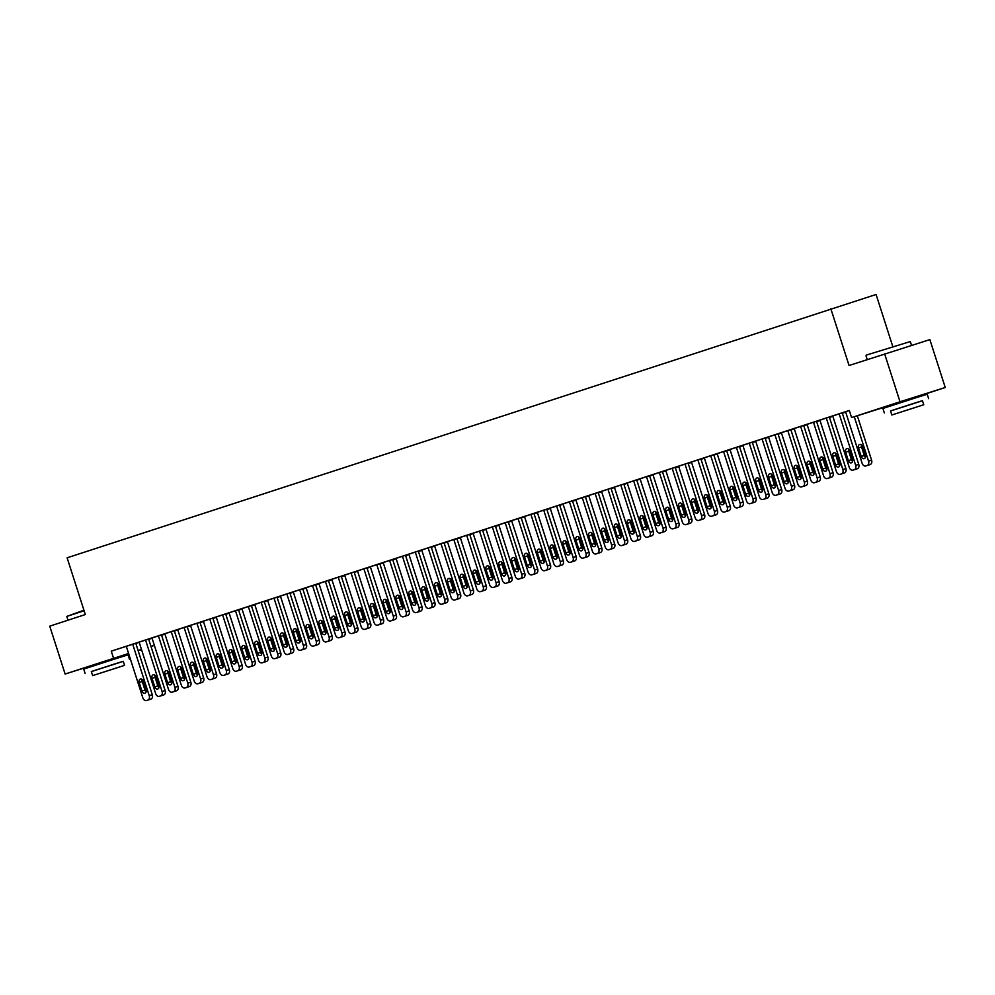 <?xml version="1.0" encoding="UTF-8"?>
<svg xmlns="http://www.w3.org/2000/svg" width="995" height="995" viewBox="0 0 995 995"><rect width="100%" height="100%" fill="white"/><g stroke="black" fill="none" stroke-linecap="round" stroke-linejoin="round"><path stroke-width="1.49" d="M93.542 664.983L117.659 657.235M892.726 404.368L916.843 396.619M161.563 635.233L164.946 634.126M174.411 631.041L177.794 629.934M187.259 626.85L190.63 625.755M200.107 622.659L203.477 621.564M212.942 618.467L216.325 617.373M225.79 614.288L229.161 613.181M238.638 610.097L242.009 608.99M251.474 605.905L254.857 604.811M264.322 601.714L267.705 600.619M277.17 597.535L280.54 596.428M290.018 593.343L293.388 592.236M302.853 589.152L306.236 588.057M315.701 584.96L319.072 583.866M328.549 580.781L331.92 579.675M341.397 576.59L344.767 575.483M354.232 572.399L357.615 571.292M367.08 568.207L370.451 567.113M379.928 564.016L383.299 562.921M392.764 559.837L396.147 558.73M405.612 555.645L408.982 554.538M418.46 551.454L421.83 550.359M431.308 547.262L434.678 546.168M444.143 543.083L447.526 541.976M456.991 538.892L460.362 537.785M469.839 534.701L473.21 533.606M482.674 530.509L486.058 529.415M495.522 526.318L498.905 525.223M508.37 522.139L511.741 521.032M521.218 517.947L524.589 516.84M534.054 513.756L537.437 512.661M546.902 509.564L550.272 508.47M559.75 505.385L563.12 504.278M572.585 501.194L575.968 500.087M585.433 497.002L588.816 495.908M598.281 492.811L601.652 491.717M611.129 488.632L614.5 487.525M623.964 484.441L627.347 483.334M636.812 480.249L640.183 479.142M649.66 476.058L653.031 474.963M662.508 471.866L665.879 470.772M675.344 467.687L678.727 466.58M688.192 463.496L691.562 462.389M701.04 459.304L704.41 458.21M713.875 455.113L717.258 454.019M726.723 450.934L730.106 449.827M739.571 446.743L742.942 445.636M752.419 442.551L755.79 441.457M765.254 438.36L768.637 437.265M778.102 434.168L781.473 433.074M790.95 429.989L794.321 428.882M803.786 425.798L807.169 424.691M816.634 421.606L820.017 420.512M829.482 417.415L832.852 416.32M842.33 413.236L845.7 412.129M150.979 646.439L154.362 645.369L151.004 646.514M141.526 649.598L138.156 650.693M128.691 653.79L117.708 657.372M892.776 346.496L876.085 294.483L67.113 557.809L85.334 614.549L49.75 626.154L65.123 674.038L128.591 653.491M830.837 308.748L849.058 365.501L929.877 339.618L945.25 387.503L916.893 396.756M164.909 634.026L162.956 634.648L164.909 634.014M162.396 695.368A3.719 2.699 72.5 0 0 162.409 695.368A3.719 2.699 72.5 0 1 162.409 695.368L163.715 694.945A3.719 2.699 72.5 0 0 165.145 690.555L148.616 639.088L149.262 638.889L146.203 639.847L138.504 642.36L139.138 642.161L155.668 693.614A3.719 2.699 -107.5 0 0 159.349 696.326A3.719 2.699 -107.5 0 0 159.374 696.326L160.655 695.903A3.719 2.699 -107.5 0 0 162.085 691.525L145.569 640.059M190.605 625.656L188.64 626.278L190.592 625.631M188.08 686.998A3.719 2.699 72.5 0 0 188.105 686.985A3.719 2.699 72.5 0 1 188.105 686.985L189.398 686.562A3.719 2.699 72.5 0 0 190.829 682.184L174.312 630.718L174.958 630.507L171.899 631.477L164.187 633.989L164.834 633.778L181.351 685.244A3.719 2.699 -107.5 0 0 185.045 687.955A3.719 2.699 -107.5 0 0 185.058 687.943L186.351 687.533A3.719 2.699 -107.5 0 0 187.781 683.142L171.252 631.688M216.288 617.273L214.335 617.895L216.288 617.261M199.995 622.348L189.883 625.606L190.518 625.407L207.047 676.861A3.719 2.699 -107.5 0 0 210.729 679.573A3.719 2.699 -107.5 0 0 210.753 679.573L212.034 679.15A3.719 2.699 -107.5 0 0 213.465 674.772L196.948 623.305M241.984 608.903L240.019 609.512L241.972 608.878M239.472 670.232L236.424 671.202L239.496 670.232A3.719 2.699 72.5 0 1 239.459 670.244A3.719 2.699 72.5 0 1 239.472 670.232L240.778 669.809A3.719 2.699 72.5 0 0 242.208 665.431L225.691 613.952L226.325 613.753L223.278 614.723L215.567 617.236L216.213 617.024L232.73 668.478A3.719 2.699 -107.5 0 0 236.424 671.202A3.719 2.699 -107.5 0 0 236.437 671.19L237.718 670.779A3.719 2.699 -107.5 0 0 239.148 666.389L222.631 614.935M267.667 600.52L265.715 601.142L267.667 600.507M265.167 661.862L262.108 662.819L265.18 661.849A3.719 2.699 72.5 0 1 265.143 661.862A3.719 2.699 72.5 0 1 265.167 661.862L266.473 661.426A3.719 2.699 72.5 0 0 267.904 657.048L251.374 605.582L252.021 605.383L248.961 606.341L241.25 608.853L241.897 608.654L258.426 660.108A3.719 2.699 -107.5 0 0 262.108 662.819A3.719 2.699 -107.5 0 0 262.133 662.819L263.414 662.396A3.719 2.699 -107.5 0 0 264.844 658.018L248.315 606.552M293.363 592.149L291.398 592.759L293.351 592.124M290.851 653.479L287.804 654.449L290.876 653.479A3.719 2.699 72.5 0 1 290.839 653.491A3.719 2.699 72.5 0 1 290.851 653.479L292.157 653.056A3.719 2.699 72.5 0 0 293.587 648.665L277.058 597.199L277.704 597L274.657 597.97L266.946 600.482L267.593 600.271L284.11 651.725A3.719 2.699 -107.5 0 0 287.804 654.449A3.719 2.699 -107.5 0 0 287.816 654.436L289.097 654.014A3.719 2.699 -107.5 0 0 290.528 649.635L274.011 598.169M319.047 583.766L317.082 584.388L319.034 583.754M316.559 645.096L313.512 646.066L316.547 645.108A3.719 2.699 72.5 0 1 316.522 645.108A3.719 2.699 72.5 0 0 316.559 645.096L317.853 644.673A3.719 2.699 72.5 0 0 319.283 640.295L302.754 588.829L303.4 588.617L300.341 589.587L292.63 592.1L293.276 591.901L309.793 643.355A3.719 2.699 -107.5 0 0 313.487 646.066A3.719 2.699 -107.5 0 0 313.512 646.066L314.793 645.643A3.719 2.699 -107.5 0 0 316.223 641.253L299.694 589.799M344.73 575.396L342.778 576.005L344.73 575.371M328.449 580.458L318.325 583.729L318.972 583.518L335.489 634.972A3.719 2.699 -107.5 0 0 339.171 637.696A3.719 2.699 -107.5 0 0 339.195 637.683L340.477 637.26A3.719 2.699 -107.5 0 0 341.907 632.882L325.39 581.416M370.426 567.013L368.461 567.635L370.414 567.001M344.656 575.135L361.173 626.601A3.719 2.699 -107.5 0 0 364.866 629.313L367.926 628.342A3.719 2.699 72.5 0 1 367.901 628.355A3.719 2.699 72.5 0 0 367.939 628.342L369.22 627.92A3.719 2.699 72.5 0 0 370.65 623.542L354.133 572.075L354.78 571.864L344.656 575.147M396.109 558.63L394.157 559.252L396.109 558.618M379.816 563.705L369.705 566.963L370.339 566.764L386.868 618.218A3.719 2.699 -107.5 0 0 390.55 620.93A3.719 2.699 -107.5 0 0 390.575 620.93L391.856 620.507A3.719 2.699 -107.5 0 0 393.286 616.129L376.769 564.662M421.805 550.26L419.84 550.882L421.793 550.235M419.281 611.602A3.719 2.699 72.5 0 0 419.305 611.589A3.719 2.699 72.5 0 1 419.305 611.589L420.599 611.166A3.719 2.699 72.5 0 0 422.029 606.788L405.512 555.322L406.147 555.111L403.099 556.081L395.388 558.593L396.035 558.394L412.552 609.848A3.719 2.699 -107.5 0 0 416.246 612.559A3.719 2.699 -107.5 0 0 416.258 612.547L417.552 612.136A3.719 2.699 -107.5 0 0 418.982 607.746L402.453 556.292M447.489 541.877L445.536 542.499L447.489 541.865M444.976 603.219A3.719 2.699 72.5 0 0 444.989 603.219A3.719 2.699 72.5 0 1 444.989 603.219L446.295 602.796A3.719 2.699 72.5 0 0 447.725 598.405L431.196 546.939L431.842 546.74L428.783 547.698L421.084 550.21L421.718 550.011L438.248 601.465A3.719 2.699 -107.5 0 0 441.929 604.176A3.719 2.699 -107.5 0 0 441.954 604.176L443.235 603.754A3.719 2.699 -107.5 0 0 444.665 599.376L428.148 547.909M473.185 533.507L471.22 534.128L473.172 533.482M470.66 594.848A3.719 2.699 72.5 0 0 470.672 594.836A3.719 2.699 72.5 0 1 470.672 594.836L471.978 594.413A3.719 2.699 72.5 0 0 473.409 590.035L456.892 538.569L457.526 538.357L454.479 539.327L446.767 541.84L447.414 541.628L463.931 593.095A3.719 2.699 -107.5 0 0 467.625 595.806A3.719 2.699 -107.5 0 0 467.638 595.794L468.919 595.383A3.719 2.699 -107.5 0 0 470.349 590.993L453.832 539.539M498.868 525.124L496.903 525.746L498.868 525.111M496.343 586.465A3.719 2.699 72.5 0 0 496.368 586.465A3.719 2.699 72.5 0 0 496.381 586.453L497.674 586.043A3.719 2.699 72.5 0 0 499.104 581.652L482.575 530.186L483.222 529.987L480.162 530.944L472.451 533.457L473.098 533.258L489.615 584.712A3.719 2.699 -107.5 0 0 493.309 587.423A3.719 2.699 -107.5 0 0 493.333 587.423L494.614 587A3.719 2.699 -107.5 0 0 496.045 582.622L479.515 531.156M524.564 516.753L522.599 517.363L524.552 516.728M522.052 578.083L519.004 579.053L522.076 578.083A3.719 2.699 72.5 0 1 522.039 578.095A3.719 2.699 72.5 0 1 522.052 578.083L523.358 577.66A3.719 2.699 72.5 0 0 524.788 573.282L508.258 521.803L508.905 521.604L505.858 522.574L498.147 525.086L498.793 524.875L515.31 576.329A3.719 2.699 -107.5 0 0 519.004 579.053A3.719 2.699 -107.5 0 0 519.017 579.04L520.298 578.63A3.719 2.699 -107.5 0 0 521.728 574.239L505.211 522.785M550.247 508.37L548.282 508.992L550.235 508.358M524.477 516.492L540.994 567.958A3.719 2.699 -107.5 0 0 544.688 570.67L547.76 569.7A3.719 2.699 72.5 0 1 547.723 569.712A3.719 2.699 72.5 0 1 547.747 569.712L549.053 569.277A3.719 2.699 72.5 0 0 550.471 564.899L533.954 513.432L534.601 513.233L524.477 516.504M575.931 500L573.978 500.609L575.931 499.975M559.65 505.062L549.526 508.333L550.173 508.122L566.69 559.576A3.719 2.699 -107.5 0 0 570.371 562.299A3.719 2.699 -107.5 0 0 570.396 562.287L571.677 561.864A3.719 2.699 -107.5 0 0 573.108 557.486L556.591 506.02M601.627 491.617L599.662 492.239L601.614 491.605M599.127 552.959L596.067 553.916L599.139 552.946A3.719 2.699 72.5 0 1 599.102 552.959A3.719 2.699 72.5 0 1 599.127 552.959L600.42 552.524A3.719 2.699 72.5 0 0 601.851 548.145L585.334 496.679L585.98 496.468L582.921 497.438L575.209 499.95L575.856 499.751L592.373 551.205A3.719 2.699 -107.5 0 0 596.067 553.916A3.719 2.699 -107.5 0 0 596.08 553.916L597.373 553.494A3.719 2.699 -107.5 0 0 598.803 549.103L582.274 497.649M627.31 483.247L625.357 483.856L627.31 483.222M621.751 545.546L624.81 544.576A3.719 2.699 72.5 0 1 624.798 544.576A3.719 2.699 72.5 0 0 624.835 544.576L626.116 544.153A3.719 2.699 72.5 0 0 627.546 539.763L611.017 488.296L611.664 488.097L608.604 489.055L600.905 491.58L601.54 491.368L618.069 542.822A3.719 2.699 -107.5 0 0 621.751 545.546A3.719 2.699 -107.5 0 0 621.775 545.534L623.057 545.111A3.719 2.699 -107.5 0 0 624.487 540.733L607.97 489.266M653.006 474.864L651.041 475.486L652.994 474.851M650.519 536.193L647.459 537.163L650.506 536.193A3.719 2.699 72.5 0 1 650.481 536.205A3.719 2.699 72.5 0 0 650.519 536.193L651.8 535.77A3.719 2.699 72.5 0 0 653.23 531.392L636.713 479.926L637.347 479.714L634.3 480.685L626.589 483.197L627.236 482.998L643.753 534.452A3.719 2.699 -107.5 0 0 647.446 537.163A3.719 2.699 -107.5 0 0 647.459 537.163L648.752 536.74A3.719 2.699 -107.5 0 0 650.183 532.35L633.653 480.896M678.689 466.481L676.737 467.103L678.689 466.468M673.13 528.78L676.19 527.823A3.719 2.699 72.5 0 1 676.177 527.823A3.719 2.699 72.5 0 0 676.202 527.81L677.495 527.4A3.719 2.699 72.5 0 0 678.926 523.009L662.396 471.543L663.043 471.344L659.983 472.302L652.285 474.814L652.919 474.615L669.448 526.069A3.719 2.699 -107.5 0 0 673.13 528.78A3.719 2.699 -107.5 0 0 673.155 528.78L674.436 528.357A3.719 2.699 -107.5 0 0 675.866 523.979L659.349 472.513M704.385 458.11L702.42 458.732L704.373 458.086M698.826 520.41L701.873 519.44A3.719 2.699 72.5 0 1 701.861 519.452A3.719 2.699 72.5 0 0 701.898 519.44L703.179 519.017A3.719 2.699 72.5 0 0 704.609 514.639L688.092 463.172L688.727 462.961L685.679 463.931L677.968 466.444L678.615 466.245L695.132 517.698A3.719 2.699 -107.5 0 0 698.826 520.41A3.719 2.699 -107.5 0 0 698.838 520.397L700.119 519.987A3.719 2.699 -107.5 0 0 701.55 515.597L685.033 464.143M730.069 449.728L728.104 450.349L730.069 449.715M727.544 511.069A3.719 2.699 72.5 0 0 727.569 511.069A3.719 2.699 72.5 0 1 727.569 511.069L728.875 510.646A3.719 2.699 72.5 0 0 730.305 506.256L713.776 454.79L714.422 454.591L711.363 455.548L703.652 458.061L704.298 457.862L720.815 509.316A3.719 2.699 -107.5 0 0 724.509 512.027A3.719 2.699 -107.5 0 0 724.534 512.027L725.815 511.604A3.719 2.699 -107.5 0 0 727.245 507.226L710.716 455.76M755.752 441.357L753.8 441.979L755.752 441.332M753.24 502.699A3.719 2.699 72.5 0 0 753.252 502.686A3.719 2.699 72.5 0 1 753.252 502.686L754.558 502.264A3.719 2.699 72.5 0 0 755.989 497.886L739.459 446.419L740.106 446.208L729.994 449.479M781.448 432.974L779.483 433.596L781.436 432.962M778.923 494.316A3.719 2.699 72.5 0 0 778.948 494.316A3.719 2.699 72.5 0 1 778.948 494.316L780.242 493.893A3.719 2.699 72.5 0 0 781.672 489.503L765.155 438.036L765.802 437.837L762.742 438.795L755.031 441.307L755.678 441.108L772.195 492.562A3.719 2.699 -107.5 0 0 775.889 495.274A3.719 2.699 -107.5 0 0 775.901 495.274L777.194 494.851A3.719 2.699 -107.5 0 0 778.625 490.473L762.095 439.006M807.132 424.604L805.179 425.213L807.132 424.579M801.597 486.891L804.656 485.933A3.719 2.699 72.5 0 1 804.619 485.946A3.719 2.699 72.5 0 1 804.632 485.933L805.938 485.51A3.719 2.699 72.5 0 0 807.368 481.132L790.838 429.653L791.485 429.454L788.426 430.425L780.727 432.937L781.373 432.726L797.89 484.179A3.719 2.699 -107.5 0 0 801.572 486.903A3.719 2.699 -107.5 0 0 801.597 486.891L802.878 486.48A3.719 2.699 -107.5 0 0 804.308 482.09L787.791 430.624M832.827 416.221L830.862 416.843L832.815 416.208M830.327 477.563L827.268 478.52L830.34 477.55A3.719 2.699 72.5 0 1 830.303 477.563A3.719 2.699 72.5 0 1 830.327 477.563L831.621 477.127A3.719 2.699 72.5 0 0 833.051 472.749L816.534 421.283L817.181 421.084L814.121 422.042L806.41 424.554L807.057 424.355L823.574 475.809A3.719 2.699 -107.5 0 0 827.268 478.52A3.719 2.699 -107.5 0 0 827.28 478.52L828.574 478.097A3.719 2.699 -107.5 0 0 830.004 473.719L813.475 422.253M856.011 469.18L852.951 470.15L856.036 469.18A3.719 2.699 72.5 0 1 855.998 469.192A3.719 2.699 72.5 0 1 856.011 469.18L857.317 468.757A3.719 2.699 72.5 0 0 858.747 464.366L842.218 412.9L842.864 412.701L839.805 413.671L832.106 416.184L832.74 415.972L849.27 467.426A3.719 2.699 -107.5 0 0 852.951 470.15A3.719 2.699 -107.5 0 0 852.976 470.137L854.257 469.715A3.719 2.699 -107.5 0 0 855.688 465.337L839.171 413.87M892.789 404.567L851.583 417.564L849.307 410.475L111.266 651.153L136.415 643.081L135.78 643.28L152.297 694.746A3.719 2.699 72.5 0 1 150.867 699.124L149.586 699.547A3.719 2.699 72.5 0 1 149.561 699.56A3.719 2.699 72.5 0 1 149.548 699.56L146.526 700.517A3.719 2.699 -107.5 0 0 146.526 700.517L147.807 700.094A3.719 2.699 -107.5 0 0 149.238 695.704L132.721 644.25M135.817 643.404L139.201 642.335M148.703 639.337L152.086 638.268M849.344 410.562L844.942 411.992L845.588 411.793L862.105 463.247A3.719 2.699 -107.5 0 0 865.799 465.958A3.719 2.699 -107.5 0 0 865.812 465.946L867.105 465.536A3.719 2.699 -107.5 0 0 868.535 461.145L854.27 416.718M840.116 474.329L843.163 473.371A3.719 2.699 72.5 0 1 843.151 473.371A3.719 2.699 72.5 0 0 843.188 473.359L844.469 472.948A3.719 2.699 72.5 0 0 845.899 468.558L829.37 417.092L830.017 416.893L826.969 417.85L819.258 420.363L819.905 420.164L836.422 471.618A3.719 2.699 -107.5 0 0 840.116 474.329A3.719 2.699 -107.5 0 0 840.128 474.329L841.409 473.906A3.719 2.699 -107.5 0 0 842.84 469.528L826.323 418.062M845.675 412.029L843.71 412.651L845.663 412.017M814.42 482.712L817.48 481.742A3.719 2.699 72.5 0 1 817.455 481.754A3.719 2.699 72.5 0 0 817.492 481.742L818.785 481.319A3.719 2.699 72.5 0 0 820.216 476.941L803.686 425.474L804.333 425.263L801.273 426.233L793.562 428.745L794.209 428.546L810.738 480A3.719 2.699 -107.5 0 0 814.42 482.712A3.719 2.699 -107.5 0 0 814.445 482.699L815.726 482.289A3.719 2.699 -107.5 0 0 817.156 477.898L800.627 426.445M819.979 420.412L818.027 421.034L819.979 420.387M778.003 433.857L767.879 437.116L768.526 436.917L785.043 488.371A3.719 2.699 -107.5 0 0 788.736 491.082A3.719 2.699 -107.5 0 0 788.749 491.082L790.03 490.659A3.719 2.699 -107.5 0 0 791.46 486.281L774.943 434.815M794.296 428.795L792.331 429.405L794.284 428.77M742.83 445.287L759.359 496.754A3.719 2.699 -107.5 0 0 763.041 499.465L766.113 498.495A3.719 2.699 72.5 0 1 766.088 498.507A3.719 2.699 72.5 0 1 766.1 498.495L767.406 498.072A3.719 2.699 72.5 0 0 768.836 493.694L752.307 442.228L752.954 442.016L742.83 445.3M768.6 437.166L766.647 437.788L768.6 437.153M740.417 506.878L737.357 507.848L740.429 506.878A3.719 2.699 72.5 0 1 740.392 506.878A3.719 2.699 72.5 0 1 740.417 506.878L741.71 506.455A3.719 2.699 72.5 0 0 743.141 502.065L726.624 450.598L727.27 450.399L724.211 451.369L716.5 453.882L717.146 453.67L733.663 505.124A3.719 2.699 -107.5 0 0 737.357 507.848A3.719 2.699 -107.5 0 0 737.37 507.836L738.663 507.413A3.719 2.699 -107.5 0 0 740.093 503.035L723.564 451.568M742.917 445.549L740.952 446.158L742.904 445.524M714.746 515.248L714.721 515.261A3.719 2.699 72.5 0 1 714.708 515.261A3.719 2.699 72.5 0 0 714.746 515.248L716.027 514.825A3.719 2.699 72.5 0 0 717.457 510.447L700.928 458.981L701.575 458.782L698.515 459.74L690.816 462.252L691.45 462.053L707.98 513.507A3.719 2.699 -107.5 0 0 711.661 516.218A3.719 2.699 -107.5 0 0 711.686 516.218L712.967 515.796A3.719 2.699 -107.5 0 0 714.398 511.405L697.881 459.951M717.221 453.919L715.268 454.541L717.221 453.907M689.037 523.631L685.978 524.601L689.05 523.631A3.719 2.699 72.5 0 1 689.013 523.644A3.719 2.699 72.5 0 1 689.037 523.631L690.331 523.208A3.719 2.699 72.5 0 0 691.761 518.818L675.244 467.351L675.891 467.152L672.831 468.123L665.12 470.635L665.767 470.424L682.284 521.877A3.719 2.699 -107.5 0 0 685.978 524.601A3.719 2.699 -107.5 0 0 685.99 524.589L687.284 524.178A3.719 2.699 -107.5 0 0 688.714 519.788L672.185 468.322M691.537 462.302L689.572 462.911L691.525 462.277M663.342 532.014L663.366 532.002A3.719 2.699 72.5 0 1 663.329 532.014A3.719 2.699 72.5 0 1 663.342 532.014L664.648 531.591A3.719 2.699 72.5 0 0 666.078 527.201L649.548 475.734L650.195 475.535L647.136 476.493L639.437 479.005L640.083 478.806L656.6 530.26A3.719 2.699 -107.5 0 0 660.294 532.972A3.719 2.699 -107.5 0 0 660.307 532.972L661.588 532.549A3.719 2.699 -107.5 0 0 663.018 528.171L646.501 476.704M665.842 470.672L663.889 471.294L665.842 470.66M637.633 540.397A3.719 2.699 72.5 0 0 637.658 540.385A3.719 2.699 72.5 0 1 637.658 540.385L638.964 539.962A3.719 2.699 72.5 0 0 640.394 535.584L623.865 484.117L624.512 483.906L621.452 484.876L613.741 487.388L614.388 487.177L630.905 538.631A3.719 2.699 -107.5 0 0 634.599 541.355A3.719 2.699 -107.5 0 0 634.623 541.342L635.904 540.932A3.719 2.699 -107.5 0 0 637.335 536.541L620.805 485.087M640.158 479.055L638.193 479.677L640.158 479.03M598.182 492.5L588.057 495.759L588.704 495.56L605.221 547.014A3.719 2.699 -107.5 0 0 608.915 549.725A3.719 2.699 -107.5 0 0 608.928 549.725L610.209 549.302A3.719 2.699 -107.5 0 0 611.639 544.924L595.122 493.458M614.475 487.426L612.51 488.047L614.462 487.413M586.266 557.15A3.719 2.699 72.5 0 0 586.279 557.138A3.719 2.699 72.5 0 1 586.279 557.138L587.585 556.715A3.719 2.699 72.5 0 0 589.015 552.337L572.486 500.871L573.132 500.659L563.008 503.943M588.779 495.808L586.826 496.43L588.779 495.784M560.571 565.521A3.719 2.699 72.5 0 0 560.595 565.521A3.719 2.699 72.5 0 1 560.595 565.521L561.889 565.098A3.719 2.699 72.5 0 0 563.319 560.707L546.802 509.241L547.437 509.042L544.389 510L536.678 512.512L537.325 512.313L553.842 563.767A3.719 2.699 -107.5 0 0 557.536 566.478A3.719 2.699 -107.5 0 0 557.548 566.478L558.829 566.055A3.719 2.699 -107.5 0 0 560.26 561.678L543.743 510.211M563.095 504.179L561.13 504.801L563.083 504.166M534.887 573.904A3.719 2.699 72.5 0 0 534.9 573.891A3.719 2.699 72.5 0 0 534.924 573.891L536.205 573.468A3.719 2.699 72.5 0 0 537.636 569.09L521.106 517.624L521.753 517.412L518.693 518.383L510.995 520.895L511.629 520.696L528.158 572.15A3.719 2.699 -107.5 0 0 531.84 574.861A3.719 2.699 -107.5 0 0 531.865 574.849L533.146 574.438A3.719 2.699 -107.5 0 0 534.576 570.048L518.059 518.594M537.399 512.562L535.447 513.184L537.399 512.537M509.229 582.262L506.169 583.232L509.216 582.274A3.719 2.699 72.5 0 1 509.191 582.274A3.719 2.699 72.5 0 0 509.229 582.262L510.51 581.851A3.719 2.699 72.5 0 0 511.94 577.461L495.423 525.994L496.07 525.795L493.01 526.753L485.299 529.265L485.946 529.066L502.463 580.52A3.719 2.699 -107.5 0 0 506.156 583.232A3.719 2.699 -107.5 0 0 506.169 583.232L507.462 582.809A3.719 2.699 -107.5 0 0 508.893 578.431L492.363 526.964M511.716 520.945L509.751 521.554L511.704 520.92M483.545 590.644L480.485 591.615L483.52 590.644A3.719 2.699 72.5 0 1 483.508 590.657A3.719 2.699 72.5 0 0 483.545 590.644L484.826 590.222A3.719 2.699 72.5 0 0 486.256 585.844L469.727 534.377L470.374 534.166L467.314 535.136L459.615 537.648L460.262 537.449L476.779 588.903A3.719 2.699 -107.5 0 0 480.461 591.615A3.719 2.699 -107.5 0 0 480.485 591.615L481.767 591.192A3.719 2.699 -107.5 0 0 483.197 586.801L466.68 535.347M486.02 529.315L484.067 529.937L486.02 529.303M457.837 599.027L454.777 599.997L457.849 599.027A3.719 2.699 72.5 0 1 457.812 599.027A3.719 2.699 72.5 0 1 457.837 599.027L459.13 598.604A3.719 2.699 72.5 0 0 460.561 594.214L444.044 542.748L444.69 542.549L441.631 543.519L433.919 546.031L434.566 545.82L451.083 597.274A3.719 2.699 -107.5 0 0 454.777 599.997A3.719 2.699 -107.5 0 0 454.79 599.985L456.083 599.562A3.719 2.699 -107.5 0 0 457.513 595.184L440.984 543.718M460.337 537.698L458.372 538.307L460.324 537.673M432.141 607.41L432.166 607.398A3.719 2.699 72.5 0 1 432.128 607.41A3.719 2.699 72.5 0 1 432.141 607.41L433.447 606.975A3.719 2.699 72.5 0 0 434.877 602.597L418.348 551.13L418.994 550.931L415.935 551.889L408.236 554.402L408.883 554.203L425.4 605.656A3.719 2.699 -107.5 0 0 429.094 608.368A3.719 2.699 -107.5 0 0 429.106 608.368L430.387 607.945A3.719 2.699 -107.5 0 0 431.818 603.555L415.301 552.101M434.641 546.068L432.688 546.69L434.641 546.056M403.423 616.738L406.47 615.781A3.719 2.699 72.5 0 1 406.433 615.793A3.719 2.699 72.5 0 1 406.457 615.781L407.763 615.358A3.719 2.699 72.5 0 0 409.194 610.967L392.664 559.501L393.311 559.302L390.251 560.272L382.54 562.784L383.187 562.573L399.704 614.027A3.719 2.699 -107.5 0 0 403.398 616.751A3.719 2.699 -107.5 0 0 403.423 616.738L404.704 616.328A3.719 2.699 -107.5 0 0 406.134 611.937L389.605 560.471M408.957 554.451L406.992 555.061L408.957 554.426M380.762 624.163L380.786 624.151A3.719 2.699 72.5 0 1 380.749 624.163A3.719 2.699 72.5 0 1 380.762 624.163L382.068 623.741A3.719 2.699 72.5 0 0 383.498 619.35L366.981 567.884L367.615 567.685L364.568 568.642L356.857 571.155L357.503 570.956L374.021 622.41A3.719 2.699 -107.5 0 0 377.714 625.121A3.719 2.699 -107.5 0 0 377.727 625.121L379.008 624.698A3.719 2.699 -107.5 0 0 380.438 620.32L363.921 568.854M383.274 562.822L381.309 563.444L383.262 562.809M355.066 632.546A3.719 2.699 72.5 0 0 355.078 632.534A3.719 2.699 72.5 0 1 355.078 632.534L356.384 632.111A3.719 2.699 72.5 0 0 357.814 627.733L341.285 576.267L341.932 576.055L338.872 577.025L331.173 579.538L331.808 579.326L348.337 630.78A3.719 2.699 -107.5 0 0 352.019 633.504A3.719 2.699 -107.5 0 0 352.043 633.492L353.324 633.081A3.719 2.699 -107.5 0 0 354.755 628.691L338.238 577.237M357.578 571.205L355.625 571.826L357.578 571.18M329.37 640.917A3.719 2.699 72.5 0 0 329.395 640.917A3.719 2.699 72.5 0 1 329.395 640.917L330.688 640.494A3.719 2.699 72.5 0 0 332.119 636.103L315.602 584.637L316.236 584.438L306.124 587.709M331.895 579.575L329.93 580.197L331.882 579.563M303.686 649.3A3.719 2.699 72.5 0 0 303.699 649.287A3.719 2.699 72.5 0 1 303.699 649.287L305.005 648.864A3.719 2.699 72.5 0 0 306.435 644.486L289.906 593.02L290.552 592.809L287.493 593.779L279.794 596.291L280.428 596.092L296.958 647.546A3.719 2.699 -107.5 0 0 300.639 650.257A3.719 2.699 -107.5 0 0 300.664 650.245L301.945 649.834A3.719 2.699 -107.5 0 0 303.375 645.444L286.858 593.99M306.199 587.958L304.246 588.58L306.199 587.933M277.991 657.67A3.719 2.699 72.5 0 0 278.015 657.67A3.719 2.699 72.5 0 0 278.028 657.658L279.309 657.247A3.719 2.699 72.5 0 0 280.739 652.857L264.222 601.39L264.869 601.191L261.809 602.149L254.098 604.661L254.745 604.462L271.262 655.916A3.719 2.699 -107.5 0 0 274.956 658.628A3.719 2.699 -107.5 0 0 274.968 658.628L276.262 658.205A3.719 2.699 -107.5 0 0 277.692 653.827L261.163 602.361M280.515 596.328L278.55 596.95L280.503 596.316M249.26 667.011L252.32 666.041A3.719 2.699 72.5 0 1 252.307 666.053A3.719 2.699 72.5 0 0 252.344 666.041L253.625 665.618A3.719 2.699 72.5 0 0 255.056 661.24L238.526 609.773L239.173 609.562L236.113 610.532L228.415 613.044L229.061 612.845L245.578 664.299A3.719 2.699 -107.5 0 0 249.26 667.011A3.719 2.699 -107.5 0 0 249.285 666.998L250.566 666.588A3.719 2.699 -107.5 0 0 251.996 662.197L235.479 610.743M254.819 604.711L252.867 605.333L254.819 604.686M226.649 674.411L223.589 675.381L226.636 674.423A3.719 2.699 72.5 0 1 226.611 674.423A3.719 2.699 72.5 0 0 226.649 674.411L227.93 674.001A3.719 2.699 72.5 0 0 229.36 669.61L212.843 618.144L213.49 617.945L210.43 618.902L202.719 621.427L203.366 621.216L219.883 672.67A3.719 2.699 -107.5 0 0 223.576 675.381A3.719 2.699 -107.5 0 0 223.589 675.381L224.882 674.958A3.719 2.699 -107.5 0 0 226.313 670.58L209.783 619.114M229.136 613.094L227.171 613.704L229.124 613.069M187.159 626.527L177.035 629.798L177.682 629.599L194.199 681.053A3.719 2.699 -107.5 0 0 197.893 683.764A3.719 2.699 -107.5 0 0 197.905 683.764L199.187 683.341A3.719 2.699 -107.5 0 0 200.617 678.951L184.1 627.497M203.44 621.465L201.487 622.086L203.44 621.452M161.464 634.909L151.339 638.181L151.986 637.969L168.503 689.423A3.719 2.699 -107.5 0 0 172.197 692.147A3.719 2.699 -107.5 0 0 172.222 692.134L173.503 691.712A3.719 2.699 -107.5 0 0 174.933 687.334L158.404 635.867M177.757 629.847L175.792 630.457L177.757 629.823M152.073 638.218L150.108 638.84L152.061 638.205M138.094 650.494L141.477 649.436M93.567 665.058L65.123 674.038M884.642 353.897L900.015 401.769L945.25 387.503M111.266 651.153L113.542 658.242M851.583 417.564L900.015 401.769M868.834 465.001A3.719 2.699 72.5 0 0 868.859 464.988A3.719 2.699 72.5 0 1 868.859 464.988L870.165 464.565A3.719 2.699 72.5 0 0 871.595 460.187L857.329 415.761M865.327 455.138A2.985 2.164 72.5 0 1 864.17 458.658A2.985 2.164 72.5 0 1 861.222 456.481L858.486 447.974A2.985 2.164 72.5 0 1 859.643 444.454A2.985 2.164 72.5 0 1 862.59 446.631L865.327 455.138M865.401 457.24A2.985 2.164 72.5 0 1 864.269 455.511L861.546 447.004A2.985 2.164 72.5 0 1 861.471 444.914M852.479 459.329A2.985 2.164 72.5 0 1 851.322 462.837A2.985 2.164 72.5 0 1 848.374 460.673L845.638 452.153A2.985 2.164 72.5 0 1 846.795 448.646A2.985 2.164 72.5 0 1 849.755 450.822L852.479 459.329M852.553 461.419A2.985 2.164 72.5 0 1 851.434 459.702L848.698 451.195A2.985 2.164 72.5 0 1 848.623 449.093M839.643 463.521A2.985 2.164 72.5 0 1 838.474 467.028A2.985 2.164 72.5 0 1 835.526 464.864L832.79 456.344A2.985 2.164 72.5 0 1 833.959 452.837A2.985 2.164 72.5 0 1 836.907 455.001L839.643 463.521M839.718 465.61A2.985 2.164 72.5 0 1 838.586 463.894L835.85 455.387A2.985 2.164 72.5 0 1 835.775 453.285M866.346 355.091L910.313 341.559L866.346 355.091M922.464 400.736L890.55 410.985M928.646 398.659L927.228 394.231L913.783 398.435L882.901 408.46L884.319 412.9M891.831 414.99L890.525 410.91L912.763 403.684L922.44 400.662L923.758 404.741L891.831 414.99L923.758 404.741M914.89 407.627L897.515 413.161L914.89 407.627M84.102 610.743L66.802 616.415L83.941 610.209M66.802 616.415L68.021 620.196M123.281 661.352L91.366 671.6M129.474 659.275L128.044 654.847L114.599 659.051L83.717 669.075L85.135 673.515M92.647 675.605L91.341 671.525L113.579 664.299L123.268 661.277L124.574 665.356L92.647 675.605L124.574 665.356M115.706 668.242L98.331 673.777L115.706 668.242M826.795 467.712A2.985 2.164 72.5 0 1 825.639 471.22A2.985 2.164 72.5 0 1 822.678 469.043L819.955 460.536A2.985 2.164 72.5 0 1 821.111 457.028A2.985 2.164 72.5 0 1 824.059 459.192L826.795 467.712M826.87 469.802A2.985 2.164 72.5 0 1 825.738 468.085L823.002 459.566A2.985 2.164 72.5 0 1 822.927 457.476M813.947 471.891A2.985 2.164 72.5 0 1 812.791 475.411A2.985 2.164 72.5 0 1 809.843 473.234L807.107 464.727A2.985 2.164 72.5 0 1 808.263 461.207A2.985 2.164 72.5 0 1 811.211 463.384L813.947 471.891M814.022 473.993A2.985 2.164 72.5 0 1 812.89 472.277L810.166 463.757A2.985 2.164 72.5 0 1 810.092 461.668M801.099 476.083A2.985 2.164 72.5 0 1 799.943 479.59A2.985 2.164 72.5 0 1 796.995 477.426L794.259 468.906A2.985 2.164 72.5 0 1 795.415 465.399A2.985 2.164 72.5 0 1 798.376 467.575L801.099 476.083M801.174 478.185A2.985 2.164 72.5 0 1 800.055 476.456L797.318 467.948A2.985 2.164 72.5 0 1 797.244 465.859M791.809 490.112L791.784 490.125A3.719 2.699 72.5 0 1 791.771 490.125A3.719 2.699 72.5 0 0 791.809 490.112L793.09 489.702A3.719 2.699 72.5 0 0 794.52 485.311L778.003 433.845M788.264 480.274A2.985 2.164 72.5 0 1 787.107 483.781A2.985 2.164 72.5 0 1 784.147 481.617L781.411 473.098A2.985 2.164 72.5 0 1 782.58 469.59A2.985 2.164 72.5 0 1 785.528 471.767L788.264 480.274M788.338 482.364A2.985 2.164 72.5 0 1 787.207 480.647L784.47 472.14A2.985 2.164 72.5 0 1 784.396 470.038M775.416 484.465A2.985 2.164 72.5 0 1 774.259 487.973A2.985 2.164 72.5 0 1 771.312 485.796L768.575 477.289A2.985 2.164 72.5 0 1 769.732 473.782A2.985 2.164 72.5 0 1 772.68 475.946L775.416 484.465M775.491 486.555A2.985 2.164 72.5 0 1 774.359 484.839L771.635 476.331A2.985 2.164 72.5 0 1 771.56 474.229M749.26 443.198L765.777 494.652A3.719 2.699 -107.5 0 1 764.347 499.042L763.065 499.465A3.719 2.699 -107.5 0 0 763.065 499.465L766.1 498.495M762.568 488.644A2.985 2.164 72.5 0 1 761.411 492.164A2.985 2.164 72.5 0 1 758.464 489.988L755.727 481.48A2.985 2.164 72.5 0 1 756.884 477.961A2.985 2.164 72.5 0 1 759.844 480.137L762.568 488.644M762.643 490.746A2.985 2.164 72.5 0 1 761.523 489.03L758.787 480.51A2.985 2.164 72.5 0 1 758.712 478.421M736.412 447.389L752.929 498.843A3.719 2.699 -107.5 0 1 751.499 503.234L750.218 503.644A3.719 2.699 -107.5 0 0 750.218 503.644A3.719 2.699 -107.5 0 1 746.511 500.945L729.982 449.479M749.732 492.836A2.985 2.164 72.5 0 1 748.563 496.356A2.985 2.164 72.5 0 1 745.616 494.179L742.879 485.672A2.985 2.164 72.5 0 1 744.036 482.152A2.985 2.164 72.5 0 1 746.996 484.329L749.732 492.836M749.807 494.938A2.985 2.164 72.5 0 1 748.675 493.209L745.939 484.702A2.985 2.164 72.5 0 1 745.864 482.612M736.885 497.027A2.985 2.164 72.5 0 1 735.728 500.535A2.985 2.164 72.5 0 1 732.768 498.371L730.044 489.851A2.985 2.164 72.5 0 1 731.201 486.344A2.985 2.164 72.5 0 1 734.148 488.52L736.885 497.027M736.959 499.117A2.985 2.164 72.5 0 1 735.827 497.4L733.091 488.893A2.985 2.164 72.5 0 1 733.016 486.791M724.037 501.219A2.985 2.164 72.5 0 1 722.88 504.726A2.985 2.164 72.5 0 1 719.932 502.55L717.196 494.042A2.985 2.164 72.5 0 1 718.353 490.535A2.985 2.164 72.5 0 1 721.3 492.699L724.037 501.219M724.111 503.308A2.985 2.164 72.5 0 1 722.979 501.592L720.256 493.085A2.985 2.164 72.5 0 1 720.181 490.983M711.189 505.41A2.985 2.164 72.5 0 1 710.032 508.918A2.985 2.164 72.5 0 1 707.084 506.741L704.348 498.234A2.985 2.164 72.5 0 1 705.505 494.726A2.985 2.164 72.5 0 1 708.465 496.891L711.189 505.41M711.263 507.5A2.985 2.164 72.5 0 1 710.144 505.783L707.408 497.264A2.985 2.164 72.5 0 1 707.333 495.174M698.353 509.589A2.985 2.164 72.5 0 1 697.196 513.109A2.985 2.164 72.5 0 1 694.236 510.933L691.5 502.425A2.985 2.164 72.5 0 1 692.669 498.905A2.985 2.164 72.5 0 1 695.617 501.082L698.353 509.589M698.428 511.691A2.985 2.164 72.5 0 1 697.296 509.975L694.56 501.455A2.985 2.164 72.5 0 1 694.485 499.366M685.505 513.781A2.985 2.164 72.5 0 1 684.349 517.288A2.985 2.164 72.5 0 1 681.388 515.124L678.665 506.604A2.985 2.164 72.5 0 1 679.821 503.097A2.985 2.164 72.5 0 1 682.769 505.273L685.505 513.781M685.58 515.883A2.985 2.164 72.5 0 1 684.448 514.154L681.712 505.647A2.985 2.164 72.5 0 1 681.637 503.545M672.657 517.972A2.985 2.164 72.5 0 1 671.501 521.479A2.985 2.164 72.5 0 1 668.553 519.315L665.817 510.796A2.985 2.164 72.5 0 1 666.973 507.288A2.985 2.164 72.5 0 1 669.921 509.452L672.657 517.972M672.732 520.062A2.985 2.164 72.5 0 1 671.6 518.345L668.876 509.838A2.985 2.164 72.5 0 1 668.802 507.736M659.809 522.164A2.985 2.164 72.5 0 1 658.653 525.671A2.985 2.164 72.5 0 1 655.705 523.494L652.969 514.987A2.985 2.164 72.5 0 1 654.125 511.48A2.985 2.164 72.5 0 1 657.086 513.644L659.809 522.164M659.896 524.253A2.985 2.164 72.5 0 1 658.765 522.537L656.028 514.017A2.985 2.164 72.5 0 1 655.954 511.928M646.974 526.343A2.985 2.164 72.5 0 1 645.817 529.862A2.985 2.164 72.5 0 1 642.857 527.686L640.133 519.179A2.985 2.164 72.5 0 1 641.29 515.659A2.985 2.164 72.5 0 1 644.238 517.835L646.974 526.343M647.048 528.444A2.985 2.164 72.5 0 1 645.917 526.728L643.18 518.208A2.985 2.164 72.5 0 1 643.106 516.119M634.126 530.534A2.985 2.164 72.5 0 1 632.969 534.054A2.985 2.164 72.5 0 1 630.022 531.877L627.285 523.37A2.985 2.164 72.5 0 1 628.442 519.85A2.985 2.164 72.5 0 1 631.39 522.027L634.126 530.534M634.201 532.636A2.985 2.164 72.5 0 1 633.069 530.907L630.345 522.4A2.985 2.164 72.5 0 1 630.27 520.31M621.278 534.725A2.985 2.164 72.5 0 1 620.121 538.233A2.985 2.164 72.5 0 1 617.174 536.069L614.437 527.549A2.985 2.164 72.5 0 1 615.594 524.042A2.985 2.164 72.5 0 1 618.554 526.218L621.278 534.725M621.353 536.815A2.985 2.164 72.5 0 1 620.233 535.099L617.497 526.591A2.985 2.164 72.5 0 1 617.422 524.489M611.95 548.767A3.719 2.699 72.5 0 0 611.962 548.767A3.719 2.699 72.5 0 1 611.962 548.767L613.268 548.344A3.719 2.699 72.5 0 0 614.699 543.954L598.182 492.488M608.442 538.917A2.985 2.164 72.5 0 1 607.273 542.424A2.985 2.164 72.5 0 1 604.326 540.248L601.589 531.74A2.985 2.164 72.5 0 1 602.759 528.233A2.985 2.164 72.5 0 1 605.706 530.397L608.442 538.917M608.517 541.006A2.985 2.164 72.5 0 1 607.385 539.29L604.649 530.783A2.985 2.164 72.5 0 1 604.574 528.681M595.595 543.096A2.985 2.164 72.5 0 1 594.438 546.616A2.985 2.164 72.5 0 1 591.478 544.439L588.754 535.932A2.985 2.164 72.5 0 1 589.911 532.412A2.985 2.164 72.5 0 1 592.858 534.589L595.595 543.096M595.669 545.198A2.985 2.164 72.5 0 1 594.537 543.481L591.801 534.962A2.985 2.164 72.5 0 1 591.726 532.872M569.426 501.841L585.955 553.295A3.719 2.699 -107.5 0 1 584.525 557.685L583.244 558.096A3.719 2.699 -107.5 0 1 583.219 558.108A3.719 2.699 -107.5 0 1 579.538 555.397L563.008 503.93M582.747 547.287A2.985 2.164 72.5 0 1 581.59 550.807A2.985 2.164 72.5 0 1 578.642 548.631L575.906 540.123A2.985 2.164 72.5 0 1 577.063 536.603A2.985 2.164 72.5 0 1 580.01 538.78L582.747 547.287M582.821 549.389A2.985 2.164 72.5 0 1 581.689 547.66L578.966 539.153A2.985 2.164 72.5 0 1 578.891 537.064M573.418 561.342A3.719 2.699 72.5 0 0 573.431 561.329A3.719 2.699 72.5 0 1 573.431 561.329L574.737 560.906A3.719 2.699 72.5 0 0 576.167 556.516L559.638 505.05M569.899 551.479A2.985 2.164 72.5 0 1 568.742 554.986A2.985 2.164 72.5 0 1 565.794 552.822L563.058 544.302A2.985 2.164 72.5 0 1 564.215 540.795A2.985 2.164 72.5 0 1 567.175 542.971L569.899 551.479M569.973 553.568A2.985 2.164 72.5 0 1 568.854 551.852L566.118 543.345A2.985 2.164 72.5 0 1 566.043 541.243M557.063 555.67A2.985 2.164 72.5 0 1 555.906 559.178A2.985 2.164 72.5 0 1 552.946 557.013L550.223 548.494A2.985 2.164 72.5 0 1 551.379 544.986A2.985 2.164 72.5 0 1 554.327 547.15L557.063 555.67M557.138 557.76A2.985 2.164 72.5 0 1 556.006 556.043L553.27 547.536A2.985 2.164 72.5 0 1 553.195 545.434M530.895 514.403L547.424 565.869A3.719 2.699 -107.5 0 1 545.994 570.247L544.7 570.67A3.719 2.699 -107.5 0 0 544.7 570.67L547.747 569.712M544.215 559.862A2.985 2.164 72.5 0 1 543.059 563.369A2.985 2.164 72.5 0 1 540.111 561.192L537.375 552.685A2.985 2.164 72.5 0 1 538.531 549.178A2.985 2.164 72.5 0 1 541.479 551.342L544.215 559.862M544.29 561.951A2.985 2.164 72.5 0 1 543.158 560.235L540.434 551.715A2.985 2.164 72.5 0 1 540.36 549.626M531.367 564.041A2.985 2.164 72.5 0 1 530.211 567.56A2.985 2.164 72.5 0 1 527.263 565.384L524.527 556.877A2.985 2.164 72.5 0 1 525.683 553.357A2.985 2.164 72.5 0 1 528.644 555.533L531.367 564.041M531.442 566.143A2.985 2.164 72.5 0 1 530.323 564.426L527.586 555.906A2.985 2.164 72.5 0 1 527.512 553.817M518.532 568.232A2.985 2.164 72.5 0 1 517.363 571.739A2.985 2.164 72.5 0 1 514.415 569.575L511.679 561.056A2.985 2.164 72.5 0 1 512.848 557.548A2.985 2.164 72.5 0 1 515.796 559.725L518.532 568.232M518.606 570.334A2.985 2.164 72.5 0 1 517.475 568.605L514.738 560.098A2.985 2.164 72.5 0 1 514.664 558.008M505.684 572.423A2.985 2.164 72.5 0 1 504.527 575.931A2.985 2.164 72.5 0 1 501.567 573.767L498.843 565.247A2.985 2.164 72.5 0 1 500 561.74A2.985 2.164 72.5 0 1 502.948 563.916L505.684 572.423M505.758 574.513A2.985 2.164 72.5 0 1 504.627 572.797L501.89 564.289A2.985 2.164 72.5 0 1 501.816 562.187M492.836 576.615A2.985 2.164 72.5 0 1 491.679 580.122A2.985 2.164 72.5 0 1 488.732 577.946L485.995 569.438A2.985 2.164 72.5 0 1 487.152 565.931A2.985 2.164 72.5 0 1 490.1 568.095L492.836 576.615M492.911 578.704A2.985 2.164 72.5 0 1 491.779 576.988L489.055 568.481A2.985 2.164 72.5 0 1 488.98 566.379M479.988 580.794A2.985 2.164 72.5 0 1 478.831 584.314A2.985 2.164 72.5 0 1 475.884 582.137L473.147 573.63A2.985 2.164 72.5 0 1 474.304 570.11A2.985 2.164 72.5 0 1 477.264 572.287L479.988 580.794M480.063 582.896A2.985 2.164 72.5 0 1 478.943 581.179L476.207 572.66A2.985 2.164 72.5 0 1 476.132 570.57M467.152 584.985A2.985 2.164 72.5 0 1 465.996 588.505A2.985 2.164 72.5 0 1 463.036 586.329L460.299 577.821A2.985 2.164 72.5 0 1 461.469 574.302A2.985 2.164 72.5 0 1 464.416 576.478L467.152 584.985M467.227 587.087A2.985 2.164 72.5 0 1 466.095 585.358L463.359 576.851A2.985 2.164 72.5 0 1 463.284 574.762M454.305 589.177A2.985 2.164 72.5 0 1 453.148 592.684A2.985 2.164 72.5 0 1 450.188 590.52L447.464 582A2.985 2.164 72.5 0 1 448.621 578.493A2.985 2.164 72.5 0 1 451.568 580.67L454.305 589.177M454.379 591.266A2.985 2.164 72.5 0 1 453.247 589.55L450.524 581.043A2.985 2.164 72.5 0 1 450.437 578.941M441.457 593.368A2.985 2.164 72.5 0 1 440.3 596.876A2.985 2.164 72.5 0 1 437.352 594.712L434.616 586.192A2.985 2.164 72.5 0 1 435.773 582.684A2.985 2.164 72.5 0 1 438.733 584.849L441.457 593.368M441.531 595.458A2.985 2.164 72.5 0 1 440.412 593.741L437.676 585.234A2.985 2.164 72.5 0 1 437.601 583.132M428.621 597.56A2.985 2.164 72.5 0 1 427.452 601.067A2.985 2.164 72.5 0 1 424.504 598.89L421.768 590.383A2.985 2.164 72.5 0 1 422.925 586.876A2.985 2.164 72.5 0 1 425.885 589.04L428.621 597.56M428.696 599.649A2.985 2.164 72.5 0 1 427.564 597.933L424.828 589.413A2.985 2.164 72.5 0 1 424.753 587.324M415.773 601.739A2.985 2.164 72.5 0 1 414.616 605.258A2.985 2.164 72.5 0 1 411.656 603.082L408.933 594.575A2.985 2.164 72.5 0 1 410.089 591.055A2.985 2.164 72.5 0 1 413.037 593.231L415.773 601.739M415.848 603.841A2.985 2.164 72.5 0 1 414.716 602.124L411.98 593.605A2.985 2.164 72.5 0 1 411.905 591.515M402.925 605.93A2.985 2.164 72.5 0 1 401.769 609.438A2.985 2.164 72.5 0 1 398.821 607.273L396.085 598.754A2.985 2.164 72.5 0 1 397.241 595.246A2.985 2.164 72.5 0 1 400.189 597.423L402.925 605.93M403 608.032A2.985 2.164 72.5 0 1 401.868 606.303L399.144 597.796A2.985 2.164 72.5 0 1 399.07 595.694M390.55 620.93L393.61 619.972A3.719 2.699 72.5 0 1 393.597 619.972A3.719 2.699 72.5 0 0 393.634 619.96L394.915 619.549A3.719 2.699 72.5 0 0 396.346 615.159L379.816 563.692M390.077 610.122A2.985 2.164 72.5 0 1 388.921 613.629A2.985 2.164 72.5 0 1 385.973 611.465L383.237 602.945A2.985 2.164 72.5 0 1 384.393 599.438A2.985 2.164 72.5 0 1 387.353 601.602L390.077 610.122M390.152 612.211A2.985 2.164 72.5 0 1 389.033 610.495L386.296 601.987A2.985 2.164 72.5 0 1 386.222 599.885M377.242 614.313A2.985 2.164 72.5 0 1 376.073 617.82A2.985 2.164 72.5 0 1 373.125 615.644L370.389 607.137A2.985 2.164 72.5 0 1 371.558 603.629A2.985 2.164 72.5 0 1 374.506 605.793L377.242 614.313M377.316 616.403A2.985 2.164 72.5 0 1 376.185 614.686L373.448 606.166A2.985 2.164 72.5 0 1 373.374 604.077M351.073 573.045L367.603 624.499A3.719 2.699 -107.5 0 1 366.172 628.89L364.879 629.313A3.719 2.699 -107.5 0 0 364.879 629.313L367.939 628.342M364.394 618.492A2.985 2.164 72.5 0 1 363.237 622.012A2.985 2.164 72.5 0 1 360.277 619.835L357.553 611.328A2.985 2.164 72.5 0 1 358.71 607.808A2.985 2.164 72.5 0 1 361.658 609.985L364.394 618.492M364.469 620.594A2.985 2.164 72.5 0 1 363.337 618.878L360.6 610.358A2.985 2.164 72.5 0 1 360.526 608.268M351.546 622.683A2.985 2.164 72.5 0 1 350.389 626.203A2.985 2.164 72.5 0 1 347.442 624.027L344.705 615.519A2.985 2.164 72.5 0 1 345.862 612A2.985 2.164 72.5 0 1 348.81 614.176L351.546 622.683M351.621 624.785A2.985 2.164 72.5 0 1 350.489 623.057L347.765 614.549A2.985 2.164 72.5 0 1 347.69 612.46M342.255 636.725L339.195 637.683L342.23 636.725A3.719 2.699 72.5 0 1 342.218 636.725A3.719 2.699 72.5 0 0 342.255 636.725L343.536 636.303A3.719 2.699 72.5 0 0 344.966 631.912L328.437 580.446M338.698 626.875A2.985 2.164 72.5 0 1 337.541 630.382A2.985 2.164 72.5 0 1 334.594 628.218L331.857 619.698A2.985 2.164 72.5 0 1 333.014 616.191A2.985 2.164 72.5 0 1 335.974 618.368L338.698 626.875M338.773 628.964A2.985 2.164 72.5 0 1 337.653 627.248L334.917 618.741A2.985 2.164 72.5 0 1 334.842 616.639M312.542 585.607L329.059 637.074A3.719 2.699 -107.5 0 1 327.629 641.452L326.348 641.875A3.719 2.699 -107.5 0 0 326.348 641.875A3.719 2.699 -107.5 0 1 322.641 639.163L306.124 587.697M325.862 631.066A2.985 2.164 72.5 0 1 324.706 634.574A2.985 2.164 72.5 0 1 321.746 632.397L319.022 623.89A2.985 2.164 72.5 0 1 320.179 620.382A2.985 2.164 72.5 0 1 323.126 622.547L325.862 631.066M325.937 633.156A2.985 2.164 72.5 0 1 324.805 631.439L322.069 622.932A2.985 2.164 72.5 0 1 321.994 620.83M313.015 635.245A2.985 2.164 72.5 0 1 311.858 638.765A2.985 2.164 72.5 0 1 308.91 636.589L306.174 628.081A2.985 2.164 72.5 0 1 307.331 624.562A2.985 2.164 72.5 0 1 310.278 626.738L313.015 635.245M313.089 637.347A2.985 2.164 72.5 0 1 311.957 635.631L309.234 627.111A2.985 2.164 72.5 0 1 309.159 625.022M300.167 639.437A2.985 2.164 72.5 0 1 299.01 642.957A2.985 2.164 72.5 0 1 296.062 640.78L293.326 632.273A2.985 2.164 72.5 0 1 294.483 628.753A2.985 2.164 72.5 0 1 297.443 630.929L300.167 639.437M300.241 641.539A2.985 2.164 72.5 0 1 299.122 639.81L296.386 631.303A2.985 2.164 72.5 0 1 296.311 629.213M287.331 643.628A2.985 2.164 72.5 0 1 286.162 647.136A2.985 2.164 72.5 0 1 283.214 644.971L280.478 636.452A2.985 2.164 72.5 0 1 281.647 632.944A2.985 2.164 72.5 0 1 284.595 635.121L287.331 643.628M287.406 645.718A2.985 2.164 72.5 0 1 286.274 644.001L283.538 635.494A2.985 2.164 72.5 0 1 283.463 633.392M274.483 647.82A2.985 2.164 72.5 0 1 273.326 651.327A2.985 2.164 72.5 0 1 270.366 649.163L267.643 640.643A2.985 2.164 72.5 0 1 268.799 637.136A2.985 2.164 72.5 0 1 271.747 639.3L274.483 647.82M274.558 649.909A2.985 2.164 72.5 0 1 273.426 648.193L270.69 639.686A2.985 2.164 72.5 0 1 270.615 637.584M261.635 652.011A2.985 2.164 72.5 0 1 260.479 655.518A2.985 2.164 72.5 0 1 257.531 653.342L254.795 644.835A2.985 2.164 72.5 0 1 255.951 641.327A2.985 2.164 72.5 0 1 258.899 643.491L261.635 652.011M261.71 654.101A2.985 2.164 72.5 0 1 260.578 652.384L257.854 643.864A2.985 2.164 72.5 0 1 257.78 641.775M248.787 656.19A2.985 2.164 72.5 0 1 247.631 659.71A2.985 2.164 72.5 0 1 244.683 657.533L241.947 649.026A2.985 2.164 72.5 0 1 243.103 645.506A2.985 2.164 72.5 0 1 246.063 647.683L248.787 656.19M248.862 658.292A2.985 2.164 72.5 0 1 247.743 656.576L245.006 648.056A2.985 2.164 72.5 0 1 244.932 645.966M235.952 660.381A2.985 2.164 72.5 0 1 234.795 663.889A2.985 2.164 72.5 0 1 231.835 661.725L229.111 653.217A2.985 2.164 72.5 0 1 230.268 649.698A2.985 2.164 72.5 0 1 233.216 651.874L235.952 660.381M236.026 662.483A2.985 2.164 72.5 0 1 234.895 660.755L232.158 652.247A2.985 2.164 72.5 0 1 232.084 650.158M223.104 664.573A2.985 2.164 72.5 0 1 221.947 668.08A2.985 2.164 72.5 0 1 219 665.916L216.263 657.396A2.985 2.164 72.5 0 1 217.42 653.889A2.985 2.164 72.5 0 1 220.368 656.066L223.104 664.573M223.178 666.662A2.985 2.164 72.5 0 1 222.047 664.946L219.323 656.439A2.985 2.164 72.5 0 1 219.248 654.337M213.788 678.615L210.729 679.573L213.801 678.602A3.719 2.699 72.5 0 1 213.776 678.615A3.719 2.699 72.5 0 1 213.788 678.615L215.094 678.192A3.719 2.699 72.5 0 0 216.524 673.802L199.995 622.335M210.256 668.764A2.985 2.164 72.5 0 1 209.099 672.272A2.985 2.164 72.5 0 1 206.152 670.095L203.415 661.588A2.985 2.164 72.5 0 1 204.572 658.081A2.985 2.164 72.5 0 1 207.532 660.245L210.256 668.764M210.331 670.854A2.985 2.164 72.5 0 1 209.211 669.137L206.475 660.63A2.985 2.164 72.5 0 1 206.4 658.528M200.965 682.794L197.905 683.764L200.94 682.794A3.719 2.699 72.5 0 1 200.928 682.806A3.719 2.699 72.5 0 0 200.965 682.794L202.246 682.371A3.719 2.699 72.5 0 0 203.676 677.993L187.147 626.527M197.42 672.943A2.985 2.164 72.5 0 1 196.251 676.463A2.985 2.164 72.5 0 1 193.304 674.287L190.567 665.779A2.985 2.164 72.5 0 1 191.724 662.26A2.985 2.164 72.5 0 1 194.684 664.436L197.42 672.943M197.495 675.045A2.985 2.164 72.5 0 1 196.363 673.329L193.627 664.809A2.985 2.164 72.5 0 1 193.552 662.72M184.572 677.135A2.985 2.164 72.5 0 1 183.416 680.655A2.985 2.164 72.5 0 1 180.456 678.478L177.732 669.971A2.985 2.164 72.5 0 1 178.889 666.451A2.985 2.164 72.5 0 1 181.836 668.628L184.572 677.135M184.647 679.237A2.985 2.164 72.5 0 1 183.515 677.508L180.779 669.001A2.985 2.164 72.5 0 1 180.704 666.911M175.257 691.177L172.197 692.147L175.269 691.177A3.719 2.699 72.5 0 1 175.232 691.177A3.719 2.699 72.5 0 1 175.257 691.177L176.563 690.754A3.719 2.699 72.5 0 0 177.993 686.363L161.464 634.897M171.725 681.326A2.985 2.164 72.5 0 1 170.568 684.834A2.985 2.164 72.5 0 1 167.62 682.669L164.884 674.15A2.985 2.164 72.5 0 1 166.041 670.642A2.985 2.164 72.5 0 1 168.988 672.819L171.725 681.326M171.799 683.416A2.985 2.164 72.5 0 1 170.667 681.699L167.944 673.192A2.985 2.164 72.5 0 1 167.869 671.09M158.877 685.518A2.985 2.164 72.5 0 1 157.72 689.025A2.985 2.164 72.5 0 1 154.772 686.861L152.036 678.341A2.985 2.164 72.5 0 1 153.193 674.834A2.985 2.164 72.5 0 1 156.153 676.998L158.877 685.518M158.951 687.607A2.985 2.164 72.5 0 1 157.832 685.891L155.096 677.384A2.985 2.164 72.5 0 1 155.021 675.282M126.303 646.34L142.82 697.806A3.719 2.699 -107.5 0 0 146.514 700.517L149.561 699.56M146.041 689.709A2.985 2.164 72.5 0 1 144.884 693.216A2.985 2.164 72.5 0 1 141.924 691.04L139.188 682.533A2.985 2.164 72.5 0 1 140.357 679.025A2.985 2.164 72.5 0 1 143.305 681.189L146.041 689.709M146.116 691.799A2.985 2.164 72.5 0 1 144.984 690.082L142.248 681.563A2.985 2.164 72.5 0 1 142.173 679.473M871.595 460.187L868.535 461.145M870.165 464.565L867.105 465.536M865.799 465.958L868.859 464.988L865.812 465.946M861.222 456.481L864.269 455.511M858.486 447.974L861.546 447.004M858.747 464.366L855.688 465.337M857.317 468.757L854.257 469.715M848.374 460.673L851.434 459.702M845.638 452.153L848.698 451.195M845.899 468.558L842.84 469.528M844.469 472.948L841.409 473.906M843.188 473.359L840.128 474.329M835.526 464.864L838.586 463.894M832.79 456.344L835.85 455.387M833.051 472.749L830.004 473.719M831.621 477.127L828.574 478.097M822.678 469.043L825.738 468.085M819.955 460.536L823.002 459.566M820.216 476.941L817.156 477.898M818.785 481.319L815.726 482.289M817.492 481.742L814.445 482.699M809.843 473.234L812.89 472.277M807.107 464.727L810.166 463.757M807.368 481.132L804.308 482.09M805.938 485.51L802.878 486.48M796.995 477.426L800.055 476.456M794.259 468.906L797.318 467.948M794.52 485.311L791.46 486.281M793.09 489.702L790.03 490.659M784.147 481.617L787.207 480.647M781.411 473.098L784.47 472.14M781.672 489.503L778.625 490.473M780.242 493.893L777.194 494.851M778.961 494.304L775.901 495.274L778.948 494.316M771.312 485.796L774.359 484.839M768.575 477.289L771.635 476.331M768.836 493.694L765.777 494.652M767.406 498.072L764.347 499.042M758.464 489.988L761.523 489.03M755.727 481.48L758.787 480.51M755.989 497.886L752.929 498.843M754.558 502.264L751.499 503.234M753.277 502.686L750.218 503.644L753.252 502.686M745.616 494.179L748.675 493.209M742.879 485.672L745.939 484.702M743.141 502.065L740.093 503.035M741.71 506.455L738.663 507.413M732.768 498.371L735.827 497.4M730.044 489.851L733.091 488.893M730.305 506.256L727.245 507.226M728.875 510.646L725.815 511.604M724.509 512.027L727.569 511.069L724.534 512.027M719.932 502.55L722.979 501.592M717.196 494.042L720.256 493.085M717.457 510.447L714.398 511.405M716.027 514.825L712.967 515.796M707.084 506.741L710.144 505.783M704.348 498.234L707.408 497.264M704.609 514.639L701.55 515.597M703.179 519.017L700.119 519.987M701.898 519.44L698.838 520.397M694.236 510.933L697.296 509.975M691.5 502.425L694.56 501.455M691.761 518.818L688.714 519.788M690.331 523.208L687.284 524.178M681.388 515.124L684.448 514.154M678.665 506.604L681.712 505.647M678.926 523.009L675.866 523.979M677.495 527.4L674.436 528.357M676.202 527.81L673.155 528.78M668.553 519.315L671.6 518.345M665.817 510.796L668.876 509.838M666.078 527.201L663.018 528.171M664.648 531.591L661.588 532.549M655.705 523.494L658.765 522.537M652.969 514.987L656.028 514.017M653.23 531.392L650.183 532.35M651.8 535.77L648.752 536.74M642.857 527.686L645.917 526.728M640.133 519.179L643.18 518.208M640.394 535.584L637.335 536.541M638.964 539.962L635.904 540.932M637.671 540.385L634.623 541.342L637.658 540.385M630.022 531.877L633.069 530.907M627.285 523.37L630.345 522.4M627.546 539.763L624.487 540.733M626.116 544.153L623.057 545.111M624.835 544.576L621.775 545.534M617.174 536.069L620.233 535.099M614.437 527.549L617.497 526.591M614.699 543.954L611.639 544.924M613.268 548.344L610.209 549.302M604.326 540.248L607.385 539.29M601.589 531.74L604.649 530.783M601.851 548.145L598.803 549.103M600.42 552.524L597.373 553.494M591.478 544.439L594.537 543.481M588.754 535.932L591.801 534.962M589.015 552.337L585.955 553.295M587.585 556.715L584.525 557.685M578.642 548.631L581.689 547.66M575.906 540.123L578.966 539.153M576.167 556.516L573.108 557.486M574.737 560.906L571.677 561.864M573.456 561.329L570.396 562.287L573.431 561.329M565.794 552.822L568.854 551.852M563.058 544.302L566.118 543.345M563.319 560.707L560.26 561.678M561.889 565.098L558.829 566.055M557.536 566.478L560.595 565.521L557.548 566.478M552.946 557.013L556.006 556.043M550.223 548.494L553.27 547.536M550.471 564.899L547.424 565.869M549.053 569.277L545.994 570.247M540.111 561.192L543.158 560.235M537.375 552.685L540.434 551.715M537.636 569.09L534.576 570.048M536.205 573.468L533.146 574.438M534.924 573.891L531.865 574.849M527.263 565.384L530.323 564.426M524.527 556.877L527.586 555.906M524.788 573.282L521.728 574.239M523.358 577.66L520.298 578.63M514.415 569.575L517.475 568.605M511.679 561.056L514.738 560.098M511.94 577.461L508.893 578.431M510.51 581.851L507.462 582.809M501.567 573.767L504.627 572.797M498.843 565.247L501.89 564.289M499.104 581.652L496.045 582.622M497.674 586.043L494.614 587M496.381 586.453L493.333 587.423L496.368 586.465M488.732 577.946L491.779 576.988M485.995 569.438L489.055 568.481M486.256 585.844L483.197 586.801M484.826 590.222L481.767 591.192M475.884 582.137L478.943 581.179M473.147 573.63L476.207 572.66M473.409 590.035L470.349 590.993M471.978 594.413L468.919 595.383M470.697 594.836L467.638 595.794L470.672 594.836M463.036 586.329L466.095 585.358M460.299 577.821L463.359 576.851M460.561 594.214L457.513 595.184M459.13 598.604L456.083 599.562M450.188 590.52L453.247 589.55M447.464 582L450.524 581.043M447.725 598.405L444.665 599.376M446.295 602.796L443.235 603.754M441.929 604.176L444.989 603.219L441.954 604.176M437.352 594.712L440.412 593.741M434.616 586.192L437.676 585.234M434.877 602.597L431.818 603.555M433.447 606.975L430.387 607.945M424.504 598.89L427.564 597.933M421.768 590.383L424.828 589.413M422.029 606.788L418.982 607.746M420.599 611.166L417.552 612.136M416.246 612.559L419.305 611.589L416.258 612.547M411.656 603.082L414.716 602.124M408.933 594.575L411.98 593.605M409.194 610.967L406.134 611.937M407.763 615.358L404.704 616.328M398.821 607.273L401.868 606.303M396.085 598.754L399.144 597.796M396.346 615.159L393.286 616.129M394.915 619.549L391.856 620.507M393.634 619.96L390.575 620.93M385.973 611.465L389.033 610.495M383.237 602.945L386.296 601.987M383.498 619.35L380.438 620.32M382.068 623.741L379.008 624.698M373.125 615.644L376.185 614.686M370.389 607.137L373.448 606.166M370.65 623.542L367.603 624.499M369.22 627.92L366.172 628.89M360.277 619.835L363.337 618.878M357.553 611.328L360.6 610.358M357.814 627.733L354.755 628.691M356.384 632.111L353.324 633.081M355.091 632.534L352.043 633.492L355.078 632.534M347.442 624.027L350.489 623.057M344.705 615.519L347.765 614.549M344.966 631.912L341.907 632.882M343.536 636.303L340.477 637.26M334.594 628.218L337.653 627.248M331.857 619.698L334.917 618.741M332.119 636.103L329.059 637.074M330.688 640.494L327.629 641.452M329.407 640.904L326.348 641.875L329.395 640.917M321.746 632.397L324.805 631.439M319.022 623.89L322.069 622.932M319.283 640.295L316.223 641.253M317.853 644.673L314.793 645.643M308.91 636.589L311.957 635.631M306.174 628.081L309.234 627.111M306.435 644.486L303.375 645.444M305.005 648.864L301.945 649.834M296.062 640.78L299.122 639.81M293.326 632.273L296.386 631.303M293.587 648.665L290.528 649.635M292.157 653.056L289.097 654.014M283.214 644.971L286.274 644.001M280.478 636.452L283.538 635.494M280.739 652.857L277.692 653.827M279.309 657.247L276.262 658.205M278.028 657.658L274.968 658.628M270.366 649.163L273.426 648.193M267.643 640.643L270.69 639.686M267.904 657.048L264.844 658.018M266.473 661.426L263.414 662.396M257.531 653.342L260.578 652.384M254.795 644.835L257.854 643.864M255.056 661.24L251.996 662.197M253.625 665.618L250.566 666.588M252.344 666.041L249.285 666.998M244.683 657.533L247.743 656.576M241.947 649.026L245.006 648.056M242.208 665.431L239.148 666.389M240.778 669.809L237.718 670.779M231.835 661.725L234.895 660.755M229.111 653.217L232.158 652.247M229.36 669.61L226.313 670.58M227.93 674.001L224.882 674.958M219 665.916L222.047 664.946M216.263 657.396L219.323 656.439M216.524 673.802L213.465 674.772M215.094 678.192L212.034 679.15M206.152 670.095L209.211 669.137M203.415 661.588L206.475 660.63M203.676 677.993L200.617 678.951M202.246 682.371L199.187 683.341M193.304 674.287L196.363 673.329M190.567 665.779L193.627 664.809M190.829 682.184L187.781 683.142M189.398 686.562L186.351 687.533M185.045 687.955L188.105 686.985L185.058 687.943M180.456 678.478L183.515 677.508M177.732 669.971L180.779 669.001M177.993 686.363L174.933 687.334M176.563 690.754L173.503 691.712M167.62 682.669L170.667 681.699M164.884 674.15L167.944 673.192M165.145 690.555L162.085 691.525M163.715 694.945L160.655 695.903M159.349 696.326L162.409 695.368L159.374 696.326M154.772 686.861L157.832 685.891M152.036 678.341L155.096 677.384M152.297 694.746L149.238 695.704M150.867 699.124L147.807 700.094M141.924 691.04L144.984 690.082M139.188 682.533L142.248 681.563M867.205 359.581L865.986 355.8M892.975 405.127L892.714 404.306M917.091 397.391L916.83 396.557M911.557 345.402L910.313 341.559M93.791 665.742L93.53 664.921M117.907 658.006L117.646 657.173M804.632 485.933L801.572 486.903M534.9 573.891L531.84 574.861M406.457 615.781L403.398 616.751M278.015 657.67L274.956 658.628"/></g></svg>
